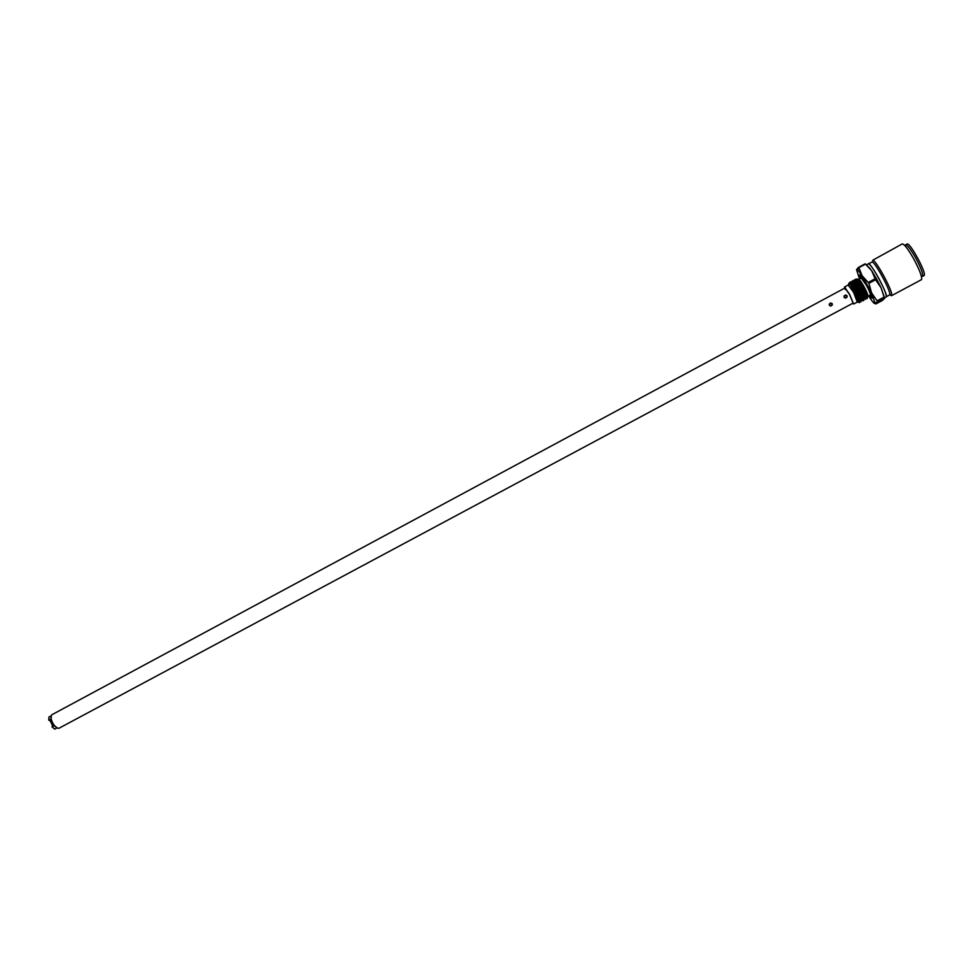 <?xml version="1.0" encoding="UTF-8"?>
<svg xmlns="http://www.w3.org/2000/svg" width="973" height="973" viewBox="0 0 973 973"><rect width="100%" height="100%" fill="white"/><g stroke="black" fill="none" stroke-linecap="round" stroke-linejoin="round"><path stroke-width="1.46" d="M857.894 302.262L855.34 295.014L850.986 287.327L858.539 299.538L854.598 291.45L851.46 286.159L849.015 283.24L848.578 284.238M857.274 302.092L853.552 292.119L848.128 285.04M858.539 299.538L859.5 302.7L854.744 291.377L851.46 286.159M859.524 278.91L856.52 269.63L858.551 267.356L865.119 263.805L871.662 270.664L876.551 278.862L881.088 287.789L884.627 298.127M883.885 297.92L875.116 303.479L875.809 303.965L882.316 300.499L884.53 298.443L881.088 287.789L875.554 279.762L871.662 270.664M865.447 264.145L858.867 267.697L862.175 275.773L868.913 283.325L871.577 292.885L877.087 300.839L883.691 297.324M875.554 279.762L868.913 283.325M856.52 269.63L857.87 270.068L862.175 275.773L871.577 292.885L875.116 303.479C874.484 304.111 872.574 301.971 869.375 297.069L868.682 295.987M845.306 289.613L845.002 287.947L849.514 294.442L853.126 303.089L59.791 727.816M852.725 303.308L853.637 304.038L849.563 294.308L844.503 286.999L844.6 288.166M853.637 304.038L857.578 301.934L853.528 292.192L848.432 284.882L844.503 286.999M855.34 295.014L857.918 302.092M849.709 283.654L849.757 283.69C852.153 284.943 861.069 301.521 859.889 301.508L860.01 300.511C859.123 297.3 852.275 285.186 850.159 283.715L850.268 282.729L855.887 290.769L860.971 301.91L856.228 290.574C853.017 285.125 850.913 282.352 849.928 282.267L850.049 282.571M850.986 287.327L858.454 302.262M849.587 282.462L849.964 283.581L849.015 283.24M850.864 282.778C852.384 282 862.637 300.621 861.36 300.706L861.494 299.745C860.898 297.166 853.856 284.396 851.618 282.9L851.022 282.681M852.348 281.975C853.893 281.233 864.146 299.866 862.844 299.915L862.978 298.942C860.4 292.569 857.104 286.95 853.102 282.109L852.494 281.89M853.832 281.185C855.595 282.219 858.332 286.244 862.042 293.274L864.328 299.125L862.248 293.153L862.966 293.177L865.751 299.356C865.958 298.31 864.279 294.588 860.691 288.178C857.468 282.717 855.364 279.956 854.367 279.883L862.966 293.177M861.823 293.785L859.208 288.981C855.985 283.52 853.88 280.759 852.883 280.686L858.855 289.163L863.927 300.329L862.248 293.153C859.086 287.132 856.532 283.179 854.586 281.319L853.966 281.088M862.796 300.937L857.724 289.784C854.501 284.323 852.397 281.55 851.411 281.477L857.371 289.966L862.796 300.937M851.46 284.481L851.217 283.715M850.961 282.717L851.059 281.659M852.92 283.69L852.676 282.9M852.433 281.915L852.543 280.869M878.522 277.864C873.292 268.621 869.874 263.926 868.281 263.792C870.349 261.445 888.531 294.953 886.257 296.923L886.123 297.045C886.829 295.135 884.299 288.738 878.522 277.864M854.391 282.9L854.136 282.073M853.905 281.124L854.014 280.078M867.235 298.565C867.454 297.519 865.763 293.797 862.187 287.376C858.964 281.915 856.848 279.154 855.839 279.093L861.835 287.57L867.235 298.565M855.316 280.382C856.921 279.689 867.113 298.249 865.8 298.334L865.946 297.373C863.355 290.927 860.059 285.308 856.045 280.504L855.352 280.382M856.799 279.592C858.429 278.923 868.609 297.458 867.284 297.543L867.43 296.595C864.863 290.149 861.555 284.517 857.529 279.713L856.836 279.592M868.123 263.975L866.323 264.851L870.19 268.67M856.799 279.044L857.602 279.032L863.051 286.962L867.43 297.47M867.685 296.4C868.585 296.315 867.344 293.043 863.939 286.585C860.801 281.063 859.037 278.704 858.624 279.519M855.376 280.333L855.498 279.275M868.05 296.315L870.397 295.062C870.701 294.101 869.375 290.83 866.42 285.259L861.239 277.998L858.904 279.251M868.39 282.365L875.031 278.801M860.716 278.266L860.655 276.904C861.531 277.013 863.477 279.75 866.493 285.101C869.838 291.377 871.334 295.074 870.981 296.157L869.874 295.342M869.473 295.561L872.051 298.152C872.477 296.838 870.677 292.387 866.639 284.797C863.002 278.339 860.643 275.043 859.585 274.909L860.314 278.485M860.959 275.931L861.166 276.624M922.659 276.296C923.231 273.851 920.92 267.745 915.715 257.991C910.716 249.246 907.335 244.868 905.571 244.868L905.376 245.062M891.487 295.719L921.589 279.592C922.234 276.843 919.607 269.922 913.696 258.842C908.016 248.906 904.197 243.943 902.214 243.931L872.927 260.132C876.673 261.263 892.849 291.401 891.742 295.196L890.295 295.22M868.281 263.792L872.282 261.98C875.773 263.075 890.842 291.158 889.833 294.697L884.639 297.835M922.635 276.356L924.168 275.493C926.88 273.304 909.597 241.535 907.067 244.053L905.571 244.868M52.627 714.377L52.311 714.51C48.03 716.347 54.999 729.981 59.268 728.096L59.535 727.974M829.312 305.291L830.601 302.907L832.256 303.71L830.966 306.118L829.312 305.291M844.077 297.361L845.403 294.977L847.045 295.768L845.719 298.188L844.077 297.361M829.166 304.16L830.528 303.114L832.195 303.904L832.316 305.072M843.956 296.145L845.318 295.184L846.96 295.974L847.057 297.239M51.46 720.239L50.255 720.896L52.506 725.554L53.783 724.873M52.043 726.928L54.756 729.118L57.066 727.816L54.427 725.663L52.043 726.928L52.506 725.554M48.784 720.166L51.143 718.901L51.265 715.836L48.905 717.04L48.784 720.166L50.255 720.896M848.48 284.505L848.93 283.192M859.402 301.776L858.527 301.314M850.268 282.729L850.159 283.715M860.886 300.973L860.01 300.511M851.728 281.915L851.618 282.9M862.382 300.207L861.494 299.745M853.212 281.124L853.102 282.109M863.854 299.404L862.978 298.942M854.683 280.321L854.586 281.319M865.35 298.614L864.462 298.164M856.155 279.519L856.045 280.504M866.834 297.835L865.946 297.373M857.602 279.032L857.529 279.713M857.87 270.056L858.101 267.77M875.141 302.25L875.87 302.627M861.421 276.49L860.655 276.904M871.747 295.743L870.981 296.157M889.833 294.697L891.742 295.196M872.282 261.98L872.927 260.132M845.415 287.728L52.311 714.51"/></g></svg>

